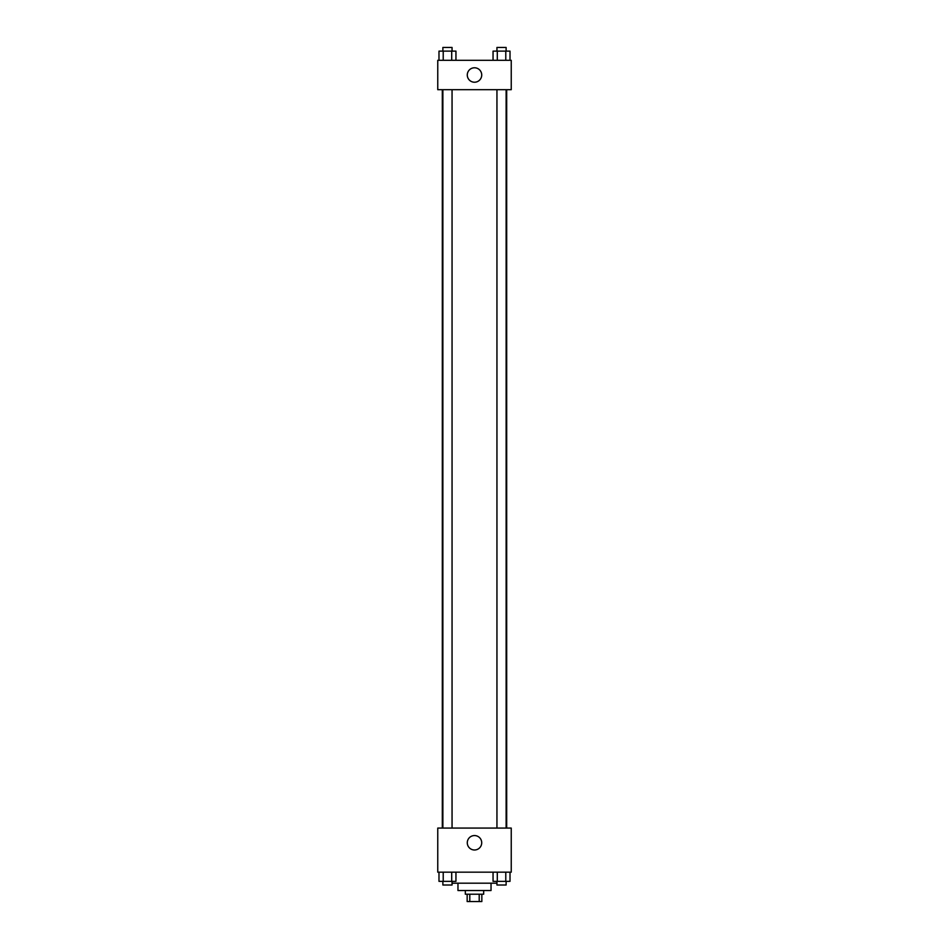 <?xml version="1.0" encoding="UTF-8"?>
<svg xmlns="http://www.w3.org/2000/svg" width="949" height="949" viewBox="0 0 949 949"><rect width="100%" height="100%" fill="white"/><g stroke="black" fill="none" stroke-linecap="round" stroke-linejoin="round"><path stroke-width="1.42" d="M479.209 894.207L479.209 901.55L467.157 901.55L467.157 894.207M479.209 901.55L481.843 901.55L481.843 894.207M483.682 890.53L483.682 894.207L465.318 894.207L465.318 890.53M469.791 894.207L469.791 901.55M491.036 883.187L491.036 890.53L457.964 890.53L457.964 883.187M496.944 883.187L452.056 883.187M511.238 872.167L437.762 872.167L437.762 828.074L511.238 828.074L511.238 872.167M474.5 849.996A7.224 7.224 0 0 1 468.248 839.165A7.224 7.224 0 0 1 480.752 839.165A7.224 7.224 0 0 1 474.5 849.996M506.683 89.692L506.683 828.074M496.944 828.074L496.944 89.692M452.056 89.692L452.056 828.074M511.238 89.692L437.762 89.692L437.762 60.309L511.238 60.309L511.238 89.692M481.724 75.007A7.224 7.224 0 0 1 470.894 81.258A7.224 7.224 0 0 1 470.894 68.743A7.224 7.224 0 0 1 481.724 75.007M510.016 60.309L510.016 51.127L493.053 51.127L493.053 60.309M505.781 51.127L505.781 60.309M497.3 51.127L497.3 60.309M496.944 51.127L496.944 47.45L506.125 47.45L506.125 51.127M455.947 60.309L455.947 51.127L438.984 51.127L438.984 60.309M451.7 51.127L451.7 60.309M443.219 51.127L443.219 60.309M442.875 51.127L442.875 47.45L452.056 47.45L452.056 51.127M510.016 872.167L510.016 881.348L493.053 881.348L493.053 872.167M505.781 872.167L505.781 881.348M497.3 872.167L497.3 881.348M506.125 881.348L506.125 885.014L496.944 885.014L496.944 881.348M455.947 872.167L455.947 881.348L438.984 881.348L438.984 872.167M451.7 872.167L451.7 881.348M443.219 872.167L443.219 881.348M452.056 881.348L452.056 885.014L442.875 885.014L442.875 881.348M442.317 89.692L442.317 828.074M506.125 828.074L506.125 89.692M442.875 89.692L442.875 828.074"/></g></svg>
